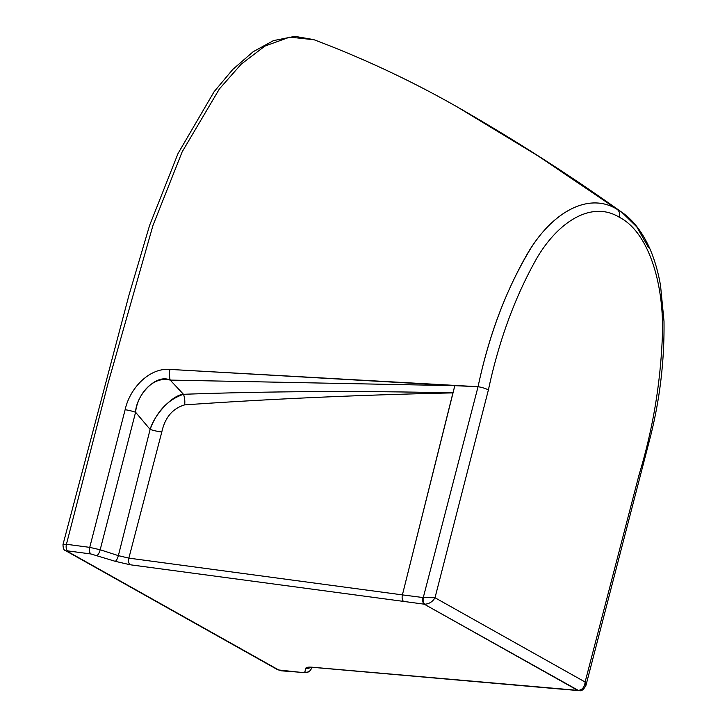 <?xml version="1.0" encoding="UTF-8"?>
<svg xmlns="http://www.w3.org/2000/svg" width="727" height="727" viewBox="0 0 727 727"><rect width="100%" height="100%" fill="white"/><g stroke="black" fill="none" stroke-linecap="round" stroke-linejoin="round"><path stroke-width="1.09" d="M312.674 667.259L577.756 690.377L424.223 604.173L130.106 564.761L115.22 561.308L90.957 553.974L67.684 550.884L67.148 551.211L278.686 669.976L302.05 672.484L304.849 672.066L305.758 668.286C306.131 667.25 308.439 666.904 312.674 667.259C308.439 666.904 306.131 667.25 305.758 668.286L304.849 672.066L302.05 672.484L278.686 669.976L67.148 551.211L67.684 550.884L90.957 553.974L115.22 561.308L130.106 564.761L424.223 604.173L578.338 690.405C582.382 689.85 584.635 687.06 585.117 682.017L435.01 597.748C432.638 601.72 429.248 603.883 424.832 604.219L424.223 604.173A5.38 2.754 -82.3 0 1 423.032 597.549A5.38 2.754 97.7 0 0 424.223 604.173L424.832 604.219A5.38 2.663 -87.7 0 1 423.268 597.576L435.01 597.748L585.117 682.017L639.124 474.558C653.11 428.621 660.907 381.23 662.506 332.384C663.56 281.54 647.921 231.722 619.349 217.282C592.323 200.597 559.118 220.59 537.062 257.776C515.179 296.352 498.958 340.409 488.399 389.936L435.01 597.748L488.399 389.936C498.958 340.409 515.179 296.352 537.062 257.776C559.118 220.59 592.332 200.597 619.359 217.282C647.93 231.722 663.56 281.54 662.506 332.384C660.907 381.23 653.11 428.621 639.124 474.558A8.606 1.645 14.4 0 1 640.496 475.912A8.606 1.645 -165.6 0 0 639.124 474.558L585.117 682.017C584.635 687.06 582.382 689.85 578.338 690.405L312.674 667.259A5.38 3.417 95.1 0 0 313.564 667.513A5.38 3.417 -84.9 0 1 312.674 667.259M648.602 247.671L636.761 226.869L621.812 212.275L617.059 209.285A8.606 6.807 119.3 0 1 619.359 217.282A8.606 6.807 -60.7 0 0 617.059 209.285C589.406 192.31 554.692 210.812 530.983 248.034C506.737 287.947 489.098 334.175 478.066 386.709A8.606 1.699 14.6 0 1 488.399 389.936A8.606 1.699 -165.4 0 0 478.057 386.709L423.268 597.576L478.057 386.709L454.829 385.673L402.404 594.886L423.196 597.567L402.404 594.886A5.38 2.754 97.7 0 0 403.63 601.383A5.38 2.754 -82.3 0 1 402.404 594.886L128.861 558.127A5.38 2.808 97.5 0 0 130.106 564.761A5.38 2.808 -82.5 0 1 128.861 558.127L402.404 594.886L452.93 392.889C359.474 394.943 270.044 398.941 184.64 404.884C172.635 408.456 165.02 417.489 161.803 431.974L128.861 558.127L118.365 555.646L150.107 429.421A12.904 2.517 -165.7 0 0 161.803 431.974L128.861 558.127L118.365 555.646A5.38 1.59 108 0 1 115.22 561.308A5.38 1.59 -72 0 0 118.365 555.646L100.181 549.757A5.38 1.59 108 0 1 97.045 555.392A5.38 1.59 -72 0 0 100.181 549.757L135.585 412.245L150.107 429.421L118.365 555.646L100.181 549.757L135.585 412.245A12.904 2.608 -165.1 0 0 125.126 409.737L89.739 547.367L100.181 549.757L89.739 547.367A5.38 2.781 97.6 0 0 90.957 553.974A5.38 2.781 -82.4 0 1 89.739 547.367L66.43 544.269A5.38 2.826 97.5 0 0 67.684 550.884A5.38 2.826 -82.5 0 1 66.43 544.269L89.739 547.367L125.126 409.737C129.715 388.382 149.262 367.58 169.909 369.416L478.057 386.709C488.808 335.929 505.692 290.855 528.72 251.497C552.611 212.193 588.479 191.683 617.05 209.285L538.571 156.241L457.592 107.133C411.964 81.133 364.136 58.678 314.119 39.767L289.719 37.122L264.901 46.083L241.228 64.149L219.409 88.903L182.159 151.852L152.97 225.461L107.914 383.783L66.43 544.269L107.914 383.783L152.97 225.461L182.159 151.852L219.409 88.912L241.228 64.149L264.901 46.083L289.719 37.122L314.119 39.767M423.268 597.576A5.38 2.663 92.3 0 0 424.832 604.219C429.248 603.883 432.638 601.72 435.01 597.748L423.032 597.549M621.812 212.275L538.598 156.26L457.665 107.169C515.125 140.157 569.841 175.189 621.812 212.275C630.418 218.073 640.96 228.941 649.674 248.252C654.609 259.584 658.235 272.062 660.552 285.693L664.005 321.252C664.487 359.674 660.116 397.569 650.874 434.937L585.998 685.234L585.117 682.017L585.998 685.234C583.826 689.496 581.618 691.304 579.392 690.65L560.19 689.051A5.38 3.471 -85.1 0 1 559.327 688.805A5.38 3.471 94.9 0 0 560.244 689.06M62.995 544.55L66.43 544.269L62.995 544.55M65.757 550.748A5.38 4.253 -60.7 0 0 67.148 551.211A5.38 4.253 119.3 0 1 65.948 550.857M277.314 669.522A5.38 4.253 -60.7 0 0 278.686 669.976A5.38 4.253 119.3 0 1 277.314 669.522M304.849 672.066A5.38 5.28 13.5 0 0 311.374 668.331L311.592 667.395L311.365 668.34C310.811 670.621 309.057 672.075 306.103 672.702L281.776 670.857A5.38 3.408 -84.8 0 1 280.94 670.612A5.38 3.408 95.2 0 0 281.831 670.867M302.923 672.739A5.38 3.444 -85 0 1 302.05 672.484A5.38 3.444 95 0 0 302.95 672.739M310.32 667.422A5.38 5.28 -166.5 0 1 305.758 668.286A5.38 5.28 13.5 0 0 310.32 667.422M578.665 690.632A5.38 3.471 -85.1 0 1 577.756 690.377A5.38 3.471 94.9 0 0 578.665 690.632A5.38 3.471 94.9 0 0 579.01 690.623M579.437 690.65A5.38 3.371 -91.1 0 1 578.338 690.405A5.38 3.371 88.9 0 0 579.437 690.65M170.182 380.094L454.829 385.673L169.909 369.416A12.904 6.207 92.2 0 0 170.191 380.094L183.477 394.298C270.008 391.199 359.82 390.735 452.93 392.889L454.829 385.673L170.182 380.094M183.477 394.298C270.008 391.199 359.82 390.735 452.93 392.889C359.474 394.943 270.044 398.941 184.64 404.884A12.904 7.197 86.4 0 0 183.477 394.298A12.904 7.197 -93.6 0 1 184.64 404.884C172.635 408.456 165.02 417.489 161.803 431.974A12.904 2.517 14.3 0 1 150.107 429.421C156.896 411.291 168.019 399.586 183.477 394.298C172.717 394.743 154.306 414.572 150.107 429.421L135.585 412.245C136.022 395.724 155.851 373.196 170.191 380.094C152.57 375.723 137.276 394.788 135.585 412.245A12.904 2.608 14.9 0 0 125.126 409.737C129.724 388.382 149.262 367.589 169.909 369.416M62.995 544.541L128.915 295.389L149.626 225.315L178.024 153.515L214.101 91.711L232.758 69.465L253.087 51.781L273.47 40.612L294.889 36.35L313.7 39.612M63.004 544.541C63.049 548.485 63.994 550.566 65.839 550.793L277.369 669.558L281.776 670.857M311.365 668.34L311.619 667.395M560.19 689.051L310.456 667.132"/></g></svg>
